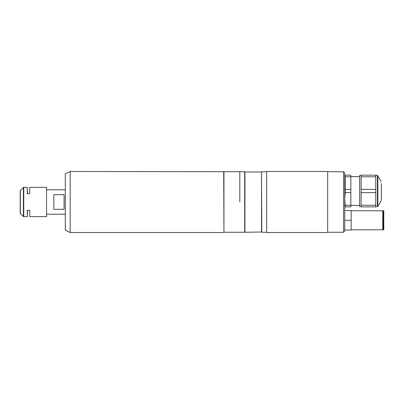 <?xml version="1.0" encoding="UTF-8"?>
<svg xmlns="http://www.w3.org/2000/svg" width="404" height="404" viewBox="0 0 404 404"><rect width="100%" height="100%" fill="white"/><g stroke="black" fill="none" stroke-linecap="round" stroke-linejoin="round"><path stroke-width="0.61" d="M343.531 171.735L343.531 232.265L344.748 231.043L344.748 172.957L343.531 171.735L327.664 171.735M343.531 232.265L327.664 232.265M351.157 229.82L382.775 229.82L382.775 210.787L351.157 210.787M383.8 229.82L383.8 210.787L383.159 210.787L383.159 229.82L383.8 229.82M344.748 210.545L351.157 210.545L351.157 230.068L344.748 230.068M344.748 220.306L351.157 220.306M350.854 205.409L359.636 205.409M350.854 176.624L359.636 176.624M350.854 175.154L345.178 175.154L350.854 175.154L350.854 206.883L345.178 206.883L345.178 205.247L350.854 205.247M345.178 205.247L344.748 198.955L345.178 192.652L350.854 192.652M345.178 192.652L345.178 189.38L350.854 189.38M345.178 189.38L345.178 176.79L350.854 176.79M345.178 175.154L345.178 176.79M361.1 206.636L359.636 206.636L359.636 175.397L361.1 175.397M361.1 205.247L361.1 206.883L375.745 206.883L375.745 205.247L361.1 205.247L361.1 192.652L375.745 192.652L375.745 189.38L361.1 189.38L361.1 176.79L375.745 176.79L375.745 189.38M361.1 192.652L361.1 189.38M381.361 199.97L381.361 183.451M375.745 176.79L375.745 175.154L361.1 175.154L361.1 176.79M375.745 192.652L375.745 205.247M244.93 232.017L244.93 171.983L261.524 171.983L261.524 232.017L244.688 232.265L244.688 171.735L70.185 171.493L70.185 232.507L65.302 230.23L65.302 173.771L70.185 171.493M239.804 202L239.804 171.735L239.804 202M266.65 232.265L261.772 232.265L261.524 171.983M244.688 232.265L223.942 232.265L223.942 171.735M223.942 232.265L223.695 171.493M53.833 194.678L53.833 209.322L64.079 209.322L64.079 194.678L53.833 194.678M20.341 190.567L20.341 213.433A0.49 0.49 0 0 1 20.2 213.085L20.2 190.915A0.49 0.49 0 0 1 20.341 190.567L23.412 187.501A0.49 0.49 0 0 1 23.76 187.355L27.28 187.355L27.523 193.703L29.719 193.703L29.719 187.355L46.556 187.355L46.556 216.645L29.719 216.645L29.719 210.297L27.28 210.297L27.28 216.645L27.523 210.297L29.719 210.297L27.523 210.297M20.341 213.433L23.412 216.499A0.49 0.49 0 0 0 23.76 216.645L27.28 216.645M27.28 187.355L27.28 193.703L29.719 193.703L27.523 193.703M29.719 187.355L29.719 193.703M29.719 210.297L29.719 216.645M327.664 232.507L327.664 171.493L266.65 171.493L266.65 232.507L327.664 232.507M377.841 175.644L377.841 206.393L377.417 206.636L377.417 175.397L381.194 181.457M23.76 187.355L23.76 216.645M23.412 187.501L23.412 216.499M383.159 229.346L382.775 229.346M383.159 211.262L382.775 211.262M377.417 175.397L375.745 175.397M377.417 206.636L375.745 206.636M381.194 200.581L377.841 206.393M266.65 171.735L261.772 171.735M223.695 232.507L70.185 232.507M65.302 189.799L46.556 189.799M65.302 214.201L46.556 214.201"/></g></svg>
